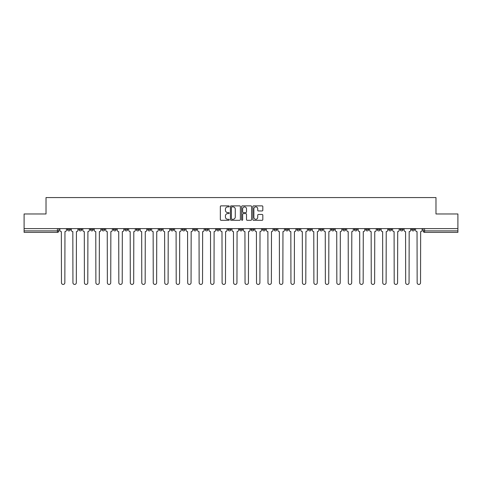 <?xml version="1.0" encoding="UTF-8"?>
<svg xmlns="http://www.w3.org/2000/svg" width="482" height="482" viewBox="0 0 482 482"><rect width="100%" height="100%" fill="white"/><g stroke="black" fill="none" stroke-linecap="round" stroke-linejoin="round"><path stroke-width="0.72" d="M229.233 206.374A0.506 0.506 0 0 0 228.727 205.868L221.057 205.868A0.723 0.723 0 0 0 220.334 206.591L220.334 219.587A0.723 0.723 0 0 0 221.057 220.304L228.727 220.304A0.506 0.506 0 0 0 229.233 219.804A0.506 0.506 0 0 0 228.727 219.298L227.733 219.298A2.308 2.308 0 0 1 225.425 216.984L225.425 215.906A2.308 2.308 0 0 1 227.733 213.592L228.727 213.592A0.506 0.506 0 0 0 229.233 213.086A0.506 0.506 0 0 0 228.727 212.58L227.733 212.58A2.308 2.308 0 0 1 225.425 210.273L225.425 209.188A2.308 2.308 0 0 1 227.733 206.88L228.727 206.88A0.506 0.506 0 0 0 229.233 206.374M388.691 228.607L388.691 229.414L391.631 229.414A1.47 1.47 0 0 1 390.161 230.884A1.47 1.47 0 0 1 388.691 229.414L388.691 228.607M377.213 229.414L377.213 228.607L377.213 229.414A1.47 1.47 0 0 0 378.683 230.884A1.47 1.47 0 0 1 377.213 229.414L380.159 229.414A1.47 1.47 0 0 1 378.683 230.884M354.27 228.607L354.27 229.414L357.21 229.414A1.47 1.47 0 0 1 355.74 230.884A1.47 1.47 0 0 1 354.27 229.414L354.27 228.607M342.792 229.414L342.792 228.607L342.792 229.414A1.47 1.47 0 0 0 344.262 230.884A1.47 1.47 0 0 1 342.792 229.414L345.739 229.414A1.47 1.47 0 0 1 344.262 230.884M331.321 229.414L331.321 228.607L331.321 229.414A1.47 1.47 0 0 0 332.791 230.884A1.47 1.47 0 0 1 331.321 229.414L334.261 229.414A1.47 1.47 0 0 1 332.791 230.884A1.47 1.47 0 0 0 334.261 229.414A1.47 1.47 0 0 1 332.791 230.884M296.9 229.414L296.9 228.607L296.9 229.414A1.47 1.47 0 0 0 298.37 230.884A1.47 1.47 0 0 1 296.9 229.414L299.84 229.414A1.47 1.47 0 0 1 298.37 230.884M285.422 228.607L285.422 229.414L288.369 229.414A1.47 1.47 0 0 1 286.892 230.884A1.47 1.47 0 0 1 285.422 229.414L285.422 228.607M273.951 228.607L273.951 229.414L276.891 229.414A1.47 1.47 0 0 1 275.421 230.884A1.47 1.47 0 0 1 273.951 229.414L273.951 228.607M262.479 228.607L262.479 229.414L265.419 229.414A1.47 1.47 0 0 1 263.949 230.884A1.47 1.47 0 0 1 262.479 229.414L262.479 228.607M251.002 229.414L251.002 228.607L251.002 229.414A1.47 1.47 0 0 0 252.472 230.884A1.47 1.47 0 0 1 251.002 229.414L253.948 229.414A1.47 1.47 0 0 1 252.472 230.884M228.052 228.607L228.052 229.414L230.999 229.414A1.47 1.47 0 0 1 229.528 230.884A1.47 1.47 0 0 1 228.052 229.414L228.052 228.607M216.581 229.414L216.581 228.607L216.581 229.414A1.47 1.47 0 0 0 218.051 230.884A1.47 1.47 0 0 1 216.581 229.414L219.521 229.414A1.47 1.47 0 0 1 218.051 230.884A1.47 1.47 0 0 0 219.521 229.414A1.47 1.47 0 0 1 218.051 230.884M147.739 228.607L147.739 229.414L150.679 229.414A1.47 1.47 0 0 1 149.209 230.884A1.47 1.47 0 0 1 147.739 229.414L147.739 228.607M136.261 228.607L136.261 229.414L139.208 229.414A1.47 1.47 0 0 1 137.738 230.884A1.47 1.47 0 0 1 136.261 229.414L136.261 228.607M124.79 228.607L124.79 229.414L127.73 229.414A1.47 1.47 0 0 1 126.26 230.884A1.47 1.47 0 0 1 124.79 229.414L124.79 228.607M101.841 228.607L101.841 229.414L104.787 229.414A1.47 1.47 0 0 1 103.317 230.884A1.47 1.47 0 0 1 101.841 229.414L101.841 228.607M90.369 228.607L90.369 229.414L93.309 229.414A1.47 1.47 0 0 1 91.839 230.884A1.47 1.47 0 0 1 90.369 229.414L90.369 228.607M262.1 210.959A0.723 0.723 0 0 0 262.823 210.236L262.823 206.591A0.723 0.723 0 0 0 262.1 205.868L253.58 205.868A0.723 0.723 0 0 0 252.857 206.591L252.857 219.587A0.723 0.723 0 0 0 253.58 220.304L262.1 220.304A0.723 0.723 0 0 0 262.823 219.587L262.823 215.183A0.723 0.723 0 0 0 262.1 214.46L258.454 214.46A0.723 0.723 0 0 0 257.731 215.183L257.731 217.364A1.934 1.934 0 0 1 255.797 219.298A1.934 1.934 0 0 1 253.869 217.364L253.869 208.808A1.934 1.934 0 0 1 255.797 206.88A1.934 1.934 0 0 1 257.731 208.808L257.731 210.236A0.723 0.723 0 0 0 258.454 210.959L262.1 210.959M24.1 228.607L24.1 213.972L46.019 213.972L46.019 197.566L435.981 197.566L435.981 213.972L457.9 213.972L457.9 228.607L24.1 228.607L24.1 230.884L58.888 230.884L58.888 228.607L58.888 230.884A1.47 1.47 0 0 1 57.418 232.36L24.1 232.36L24.1 230.884M240.367 206.591A0.723 0.723 0 0 0 239.644 205.868L231.125 205.868A0.723 0.723 0 0 0 230.408 206.591L230.408 219.587A0.723 0.723 0 0 0 231.125 220.304L239.644 220.304A0.723 0.723 0 0 0 240.367 219.587L240.367 206.591M242.356 205.868L250.875 205.868A0.723 0.723 0 0 1 251.592 206.591L251.592 219.587A0.723 0.723 0 0 1 250.875 220.304L247.224 220.304A0.723 0.723 0 0 1 246.507 219.587L246.507 214.315A0.723 0.723 0 0 0 245.784 213.592L243.362 213.592A0.723 0.723 0 0 0 242.645 214.315L242.645 219.804A0.506 0.506 0 0 1 242.139 220.304A0.506 0.506 0 0 1 241.633 219.804L241.633 206.591A0.723 0.723 0 0 1 242.356 205.868M423.112 228.607L423.112 230.884L457.9 230.884L457.9 232.36L424.582 232.36A1.47 1.47 0 0 1 423.112 230.884A1.47 1.47 0 0 0 424.582 232.36L424.582 228.607M457.9 228.607L457.9 230.884M414.58 228.607L414.58 229.414A1.47 1.47 0 0 1 413.11 230.884A1.47 1.47 0 0 1 411.634 229.414A1.47 1.47 0 0 0 413.11 230.884M411.634 228.607L411.634 229.414L414.58 229.414M403.103 228.607L403.103 229.414A1.47 1.47 0 0 1 401.633 230.884A1.47 1.47 0 0 1 400.162 229.414L403.103 229.414M400.162 228.607L400.162 229.414M391.631 228.607L391.631 229.414L391.631 228.607M380.159 228.607L380.159 229.414M368.682 228.607L368.682 229.414A1.47 1.47 0 0 1 367.212 230.884A1.47 1.47 0 0 1 365.742 229.414L368.682 229.414A1.47 1.47 0 0 1 367.212 230.884A1.47 1.47 0 0 0 368.682 229.414L368.682 228.607M365.742 228.607L365.742 229.414M357.21 228.607L357.21 229.414A1.47 1.47 0 0 1 355.74 230.884A1.47 1.47 0 0 0 357.21 229.414L357.21 228.607M345.739 228.607L345.739 229.414L345.739 228.607M334.261 228.607L334.261 229.414M322.789 228.607L322.789 229.414A1.47 1.47 0 0 1 321.319 230.884A1.47 1.47 0 0 1 319.843 229.414L322.789 229.414A1.47 1.47 0 0 1 321.319 230.884A1.47 1.47 0 0 0 322.789 229.414M319.843 228.607L319.843 229.414M311.312 228.607L311.312 229.414A1.47 1.47 0 0 1 309.842 230.884A1.47 1.47 0 0 1 308.372 229.414A1.47 1.47 0 0 0 309.842 230.884A1.47 1.47 0 0 0 311.312 229.414A1.47 1.47 0 0 1 309.842 230.884M308.372 228.607L308.372 229.414L311.312 229.414M299.84 228.607L299.84 229.414L299.84 228.607M288.369 228.607L288.369 229.414L288.369 228.607M276.891 228.607L276.891 229.414A1.47 1.47 0 0 1 275.421 230.884A1.47 1.47 0 0 0 276.891 229.414L276.891 228.607M265.419 228.607L265.419 229.414A1.47 1.47 0 0 1 263.949 230.884A1.47 1.47 0 0 0 265.419 229.414M253.948 228.607L253.948 229.414L253.948 228.607M242.47 228.607L242.47 229.414A1.47 1.47 0 0 1 241 230.884A1.47 1.47 0 0 1 239.53 229.414A1.47 1.47 0 0 0 241 230.884M239.53 228.607L239.53 229.414L242.47 229.414M230.999 228.607L230.999 229.414A1.47 1.47 0 0 1 229.528 230.884A1.47 1.47 0 0 0 230.999 229.414L230.999 228.607M219.521 228.607L219.521 229.414M208.049 228.607L208.049 229.414A1.47 1.47 0 0 1 206.579 230.884A1.47 1.47 0 0 1 205.109 229.414L208.049 229.414M205.109 228.607L205.109 229.414M196.578 228.607L196.578 229.414A1.47 1.47 0 0 1 195.108 230.884A1.47 1.47 0 0 1 193.631 229.414L196.578 229.414M193.631 228.607L193.631 229.414M185.1 228.607L185.1 229.414A1.47 1.47 0 0 1 183.63 230.884A1.47 1.47 0 0 1 182.16 229.414L185.1 229.414M182.16 228.607L182.16 229.414M173.628 228.607L173.628 229.414A1.47 1.47 0 0 1 172.158 230.884A1.47 1.47 0 0 1 170.688 229.414L173.628 229.414M170.688 228.607L170.688 229.414M162.157 228.607L162.157 229.414A1.47 1.47 0 0 1 160.681 230.884A1.47 1.47 0 0 1 159.211 229.414L162.157 229.414M159.211 228.607L159.211 229.414M150.679 228.607L150.679 229.414L150.679 228.607M139.208 228.607L139.208 229.414M127.73 228.607L127.73 229.414L127.73 228.607M116.258 228.607L116.258 229.414A1.47 1.47 0 0 1 114.788 230.884A1.47 1.47 0 0 1 113.318 229.414L116.258 229.414M113.318 228.607L113.318 229.414M104.787 228.607L104.787 229.414M93.309 228.607L93.309 229.414L93.309 228.607M81.838 228.607L81.838 229.414A1.47 1.47 0 0 1 80.367 230.884A1.47 1.47 0 0 1 78.897 229.414L81.838 229.414M78.897 228.607L78.897 229.414M67.42 228.607L67.42 229.414L70.366 229.414L70.366 228.607L70.366 229.414A1.47 1.47 0 0 1 68.89 230.884A1.47 1.47 0 0 1 67.42 229.414A1.47 1.47 0 0 0 68.89 230.884M57.418 232.36A1.47 1.47 0 0 0 58.888 230.884A1.47 1.47 0 0 1 57.418 232.36L57.418 228.607M231.92 206.88A0.506 0.506 0 0 0 231.414 207.387L231.414 218.792A0.506 0.506 0 0 0 231.92 219.298L232.969 219.298A2.308 2.308 0 0 0 235.276 216.984L235.276 209.188A2.308 2.308 0 0 0 232.969 206.88L231.92 206.88M246.507 208.845A1.934 1.934 0 0 0 244.573 206.917A1.934 1.934 0 0 0 242.645 208.845L242.645 211.863A0.723 0.723 0 0 0 243.362 212.58L245.784 212.58A0.723 0.723 0 0 0 246.507 211.863L246.507 208.845M59.882 230.149L59.882 228.607L59.882 230.149A1.47 1.47 0 0 0 61.353 231.625L61.461 282.741A1.693 1.693 0 0 0 63.154 284.434A1.693 1.693 0 0 0 64.847 282.741L64.956 231.625A1.47 1.47 0 0 0 66.426 230.149L66.426 228.607L66.426 230.149M61.353 231.625L61.461 282.741M64.847 282.741L64.956 231.625M71.354 230.149L71.354 228.607L71.354 230.149A1.47 1.47 0 0 0 72.824 231.625L72.939 282.741A1.693 1.693 0 0 0 74.632 284.434A1.693 1.693 0 0 0 76.319 282.741L76.433 231.625A1.47 1.47 0 0 0 77.903 230.149L77.903 228.607L77.903 230.149M82.832 230.149L82.832 228.607L82.832 230.149A1.47 1.47 0 0 0 84.302 231.625L84.41 282.741A1.693 1.693 0 0 0 86.103 284.434A1.693 1.693 0 0 0 87.796 282.741L87.905 231.625A1.47 1.47 0 0 0 89.375 230.149L89.375 228.607L89.375 230.149M94.303 230.149L94.303 228.607L94.303 230.149A1.47 1.47 0 0 0 95.773 231.625L95.888 282.741A1.693 1.693 0 0 0 97.575 284.434A1.693 1.693 0 0 0 99.268 282.741L99.376 231.625A1.47 1.47 0 0 0 100.852 230.149L100.852 228.607L100.852 230.149M72.824 231.625L72.939 282.741M76.319 282.741L76.433 231.625M84.302 231.625L84.41 282.741M87.796 282.741L87.905 231.625M95.773 231.625L95.888 282.741M99.268 282.741L99.376 231.625M105.775 230.149L105.775 228.607L105.775 230.149A1.47 1.47 0 0 0 107.251 231.625L107.359 282.741A1.693 1.693 0 0 0 109.053 284.434A1.693 1.693 0 0 0 110.74 282.741L110.854 231.625A1.47 1.47 0 0 0 112.324 230.149L112.324 228.607L112.324 230.149M117.253 230.149L117.253 228.607L117.253 230.149A1.47 1.47 0 0 0 118.723 231.625L118.831 282.741A1.693 1.693 0 0 0 120.524 284.434A1.693 1.693 0 0 0 122.217 282.741L122.326 231.625A1.47 1.47 0 0 0 123.796 230.149L123.796 228.607L123.796 230.149M107.251 231.625L107.359 282.741M110.74 282.741L110.854 231.625M118.723 231.625L118.831 282.741M122.217 282.741L122.326 231.625M128.724 230.149L128.724 228.607L128.724 230.149A1.47 1.47 0 0 0 130.194 231.625L130.309 282.741A1.693 1.693 0 0 0 131.996 284.434A1.693 1.693 0 0 0 133.689 282.741L133.803 231.625A1.47 1.47 0 0 0 135.273 230.149L135.273 228.607L135.273 230.149M140.202 230.149L140.202 228.607L140.202 230.149A1.47 1.47 0 0 0 141.672 231.625L141.78 282.741A1.693 1.693 0 0 0 143.473 284.434A1.693 1.693 0 0 0 145.166 282.741L145.275 231.625A1.47 1.47 0 0 0 146.745 230.149L146.745 228.607L146.745 230.149M151.673 230.149L151.673 228.607L151.673 230.149A1.47 1.47 0 0 0 153.143 231.625L153.252 282.741A1.693 1.693 0 0 0 154.945 284.434A1.693 1.693 0 0 0 156.638 282.741L156.746 231.625A1.47 1.47 0 0 0 158.217 230.149L158.217 228.607L158.217 230.149M163.145 230.149L163.145 228.607L163.145 230.149A1.47 1.47 0 0 0 164.615 231.625L164.73 282.741A1.693 1.693 0 0 0 166.423 284.434A1.693 1.693 0 0 0 168.11 282.741L168.224 231.625A1.47 1.47 0 0 0 169.694 230.149L169.694 228.607L169.694 230.149M174.623 230.149L174.623 228.607L174.623 230.149A1.47 1.47 0 0 0 176.093 231.625L176.201 282.741A1.693 1.693 0 0 0 177.894 284.434A1.693 1.693 0 0 0 179.587 282.741L179.696 231.625A1.47 1.47 0 0 0 181.166 230.149L181.166 228.607L181.166 230.149M186.094 230.149L186.094 228.607L186.094 230.149A1.47 1.47 0 0 0 187.564 231.625L187.679 282.741A1.693 1.693 0 0 0 189.366 284.434A1.693 1.693 0 0 0 191.059 282.741L191.167 231.625A1.47 1.47 0 0 0 192.643 230.149L192.643 228.607L192.643 230.149M197.566 230.149L197.566 228.607L197.566 230.149A1.47 1.47 0 0 0 199.042 231.625L199.15 282.741A1.693 1.693 0 0 0 200.843 284.434A1.693 1.693 0 0 0 202.53 282.741L202.645 231.625A1.47 1.47 0 0 0 204.115 230.149L204.115 228.607L204.115 230.149M209.043 230.149L209.043 228.607L209.043 230.149A1.47 1.47 0 0 0 210.513 231.625L210.622 282.741A1.693 1.693 0 0 0 212.315 284.434A1.693 1.693 0 0 0 214.008 282.741L214.116 231.625A1.47 1.47 0 0 0 215.587 230.149L215.587 228.607L215.587 230.149M130.194 231.625L130.309 282.741M133.689 282.741L133.803 231.625M141.672 231.625L141.78 282.741M145.166 282.741L145.275 231.625M153.143 231.625L153.252 282.741M156.638 282.741L156.746 231.625M164.615 231.625L164.73 282.741M168.11 282.741L168.224 231.625M176.093 231.625L176.201 282.741M179.587 282.741L179.696 231.625M187.564 231.625L187.679 282.741M191.059 282.741L191.167 231.625M199.042 231.625L199.15 282.741M202.53 282.741L202.645 231.625M210.513 231.625L210.622 282.741M214.008 282.741L214.116 231.625M220.515 230.149L220.515 228.607L220.515 230.149A1.47 1.47 0 0 0 221.985 231.625L222.1 282.741A1.693 1.693 0 0 0 223.787 284.434A1.693 1.693 0 0 0 225.48 282.741L225.594 231.625A1.47 1.47 0 0 0 227.064 230.149L227.064 228.607L227.064 230.149M231.993 230.149L231.993 228.607L231.993 230.149A1.47 1.47 0 0 0 233.463 231.625L233.571 282.741A1.693 1.693 0 0 0 235.264 284.434A1.693 1.693 0 0 0 236.957 282.741L237.066 231.625A1.47 1.47 0 0 0 238.536 230.149L238.536 228.607L238.536 230.149M243.464 230.149L243.464 228.607L243.464 230.149A1.47 1.47 0 0 0 244.934 231.625L245.043 282.741A1.693 1.693 0 0 0 246.736 284.434A1.693 1.693 0 0 0 248.429 282.741L248.537 231.625A1.47 1.47 0 0 0 250.007 230.149L250.007 228.607L250.007 230.149M254.936 230.149L254.936 228.607L254.936 230.149A1.47 1.47 0 0 0 256.406 231.625L256.52 282.741A1.693 1.693 0 0 0 258.213 284.434A1.693 1.693 0 0 0 259.9 282.741L260.015 231.625A1.47 1.47 0 0 0 261.485 230.149L261.485 228.607L261.485 230.149M266.413 230.149L266.413 228.607L266.413 230.149A1.47 1.47 0 0 0 267.884 231.625L267.992 282.741A1.693 1.693 0 0 0 269.685 284.434A1.693 1.693 0 0 0 271.378 282.741L271.487 231.625A1.47 1.47 0 0 0 272.957 230.149L272.957 228.607L272.957 230.149M277.885 230.149L277.885 228.607L277.885 230.149A1.47 1.47 0 0 0 279.355 231.625L279.47 282.741A1.693 1.693 0 0 0 281.157 284.434A1.693 1.693 0 0 0 282.85 282.741L282.958 231.625A1.47 1.47 0 0 0 284.434 230.149L284.434 228.607L284.434 230.149M289.357 230.149L289.357 228.607L289.357 230.149A1.47 1.47 0 0 0 290.833 231.625L290.941 282.741A1.693 1.693 0 0 0 292.634 284.434A1.693 1.693 0 0 0 294.321 282.741L294.436 231.625A1.47 1.47 0 0 0 295.906 230.149L295.906 228.607L295.906 230.149M300.834 230.149L300.834 228.607L300.834 230.149A1.47 1.47 0 0 0 302.304 231.625L302.413 282.741A1.693 1.693 0 0 0 304.106 284.434A1.693 1.693 0 0 0 305.799 282.741L305.907 231.625A1.47 1.47 0 0 0 307.377 230.149L307.377 228.607L307.377 230.149M312.306 230.149L312.306 228.607L312.306 230.149A1.47 1.47 0 0 0 313.776 231.625L313.89 282.741A1.693 1.693 0 0 0 315.577 284.434A1.693 1.693 0 0 0 317.27 282.741L317.385 231.625A1.47 1.47 0 0 0 318.855 230.149L318.855 228.607L318.855 230.149M323.784 230.149L323.784 228.607L323.784 230.149A1.47 1.47 0 0 0 325.254 231.625L325.362 282.741A1.693 1.693 0 0 0 327.055 284.434A1.693 1.693 0 0 0 328.748 282.741L328.857 231.625A1.47 1.47 0 0 0 330.327 230.149L330.327 228.607L330.327 230.149M335.255 230.149L335.255 228.607L335.255 230.149A1.47 1.47 0 0 0 336.725 231.625L336.834 282.741A1.693 1.693 0 0 0 338.527 284.434A1.693 1.693 0 0 0 340.22 282.741L340.328 231.625A1.47 1.47 0 0 0 341.798 230.149L341.798 228.607L341.798 230.149M346.727 230.149L346.727 228.607L346.727 230.149A1.47 1.47 0 0 0 348.197 231.625L348.311 282.741A1.693 1.693 0 0 0 350.004 284.434A1.693 1.693 0 0 0 351.691 282.741L351.806 231.625A1.47 1.47 0 0 0 353.276 230.149L353.276 228.607L353.276 230.149M358.204 230.149L358.204 228.607L358.204 230.149A1.47 1.47 0 0 0 359.674 231.625L359.783 282.741A1.693 1.693 0 0 0 361.476 284.434A1.693 1.693 0 0 0 363.169 282.741L363.277 231.625A1.47 1.47 0 0 0 364.747 230.149L364.747 228.607L364.747 230.149M369.676 230.149L369.676 228.607L369.676 230.149A1.47 1.47 0 0 0 371.146 231.625L371.261 282.741A1.693 1.693 0 0 0 372.948 284.434A1.693 1.693 0 0 0 374.641 282.741L374.749 231.625A1.47 1.47 0 0 0 376.225 230.149L376.225 228.607L376.225 230.149M381.148 230.149L381.148 228.607L381.148 230.149A1.47 1.47 0 0 0 382.624 231.625L382.732 282.741A1.693 1.693 0 0 0 384.425 284.434A1.693 1.693 0 0 0 386.112 282.741L386.227 231.625A1.47 1.47 0 0 0 387.697 230.149L387.697 228.607L387.697 230.149M221.985 231.625L222.1 282.741M225.48 282.741L225.594 231.625M233.463 231.625L233.571 282.741M236.957 282.741L237.066 231.625M244.934 231.625L245.043 282.741M248.429 282.741L248.537 231.625M256.406 231.625L256.52 282.741M259.9 282.741L260.015 231.625M267.884 231.625L267.992 282.741M271.378 282.741L271.487 231.625M279.355 231.625L279.47 282.741M282.85 282.741L282.958 231.625M290.833 231.625L290.941 282.741M294.321 282.741L294.436 231.625M302.304 231.625L302.413 282.741M305.799 282.741L305.907 231.625M313.776 231.625L313.89 282.741M317.27 282.741L317.385 231.625M325.254 231.625L325.362 282.741M328.748 282.741L328.857 231.625M336.725 231.625L336.834 282.741M340.22 282.741L340.328 231.625M348.197 231.625L348.311 282.741M351.691 282.741L351.806 231.625M359.674 231.625L359.783 282.741M363.169 282.741L363.277 231.625M371.146 231.625L371.261 282.741M374.641 282.741L374.749 231.625M382.624 231.625L382.732 282.741M386.112 282.741L386.227 231.625M392.625 230.149L392.625 228.607L392.625 230.149A1.47 1.47 0 0 0 394.095 231.625L394.204 282.741A1.693 1.693 0 0 0 395.897 284.434A1.693 1.693 0 0 0 397.59 282.741L397.698 231.625A1.47 1.47 0 0 0 399.168 230.149L399.168 228.607L399.168 230.149M394.095 231.625L394.204 282.741M397.59 282.741L397.698 231.625M404.097 230.149L404.097 228.607L404.097 230.149A1.47 1.47 0 0 0 405.567 231.625L405.681 282.741A1.693 1.693 0 0 0 407.368 284.434A1.693 1.693 0 0 0 409.061 282.741L409.176 231.625A1.47 1.47 0 0 0 410.646 230.149L410.646 228.607L410.646 230.149M405.567 231.625L405.681 282.741M409.061 282.741L409.176 231.625M415.574 230.149L415.574 228.607L415.574 230.149A1.47 1.47 0 0 0 417.044 231.625L417.153 282.741A1.693 1.693 0 0 0 418.846 284.434A1.693 1.693 0 0 0 420.539 282.741L420.647 231.625A1.47 1.47 0 0 0 422.118 230.149L422.118 228.607L422.118 230.149M417.044 231.625L417.153 282.741M420.539 282.741L420.647 231.625"/></g></svg>
